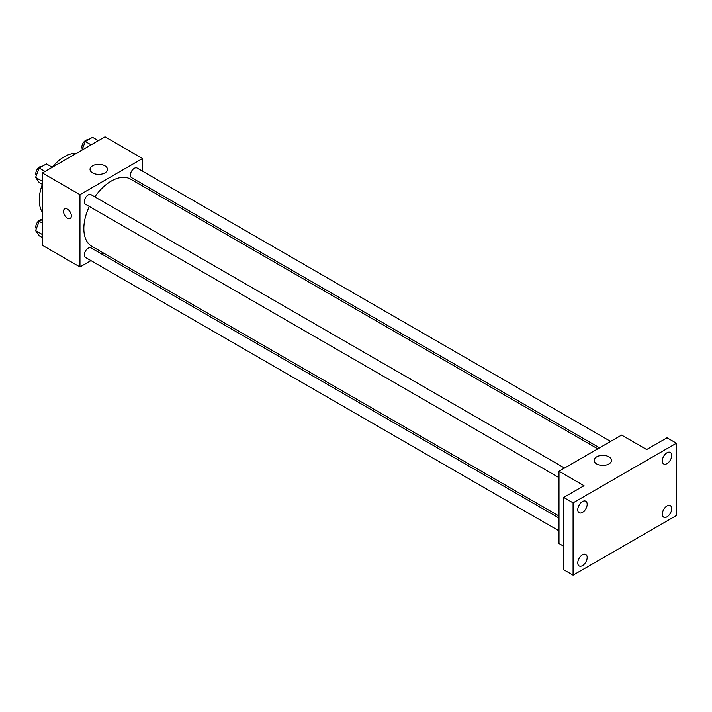 <?xml version="1.0" encoding="UTF-8"?>
<svg xmlns="http://www.w3.org/2000/svg" width="712" height="712" viewBox="0 0 712 712"><rect width="100%" height="100%" fill="white"/><g stroke="black" fill="none" stroke-linecap="round" stroke-linejoin="round"><path stroke-width="1.07" d="M42.391 212.292A35.422 20.452 -60 0 1 42.364 184.364M52.234 167.258A35.422 20.452 -60 0 1 76.433 153.329M90.958 260.628L79.966 266.973L42.391 245.284L42.391 172.98L105.011 136.829L142.578 158.518L142.578 171.218M103.792 253.214L102.03 254.237M89.311 206.453A38.786 22.392 120 0 0 83.847 228.579A38.786 22.392 120 0 0 91.875 246.334L558.991 516.022M597.777 448.845L130.67 179.157A38.786 22.392 120 0 0 94.847 196.868M142.578 183.999L142.578 186.037M79.966 266.973L79.966 194.67L142.578 158.518M610.611 441.431L137.087 168.041A5.536 3.195 120 0 0 132.815 169.527A5.536 3.195 120 0 0 130.403 175.09A5.536 3.195 120 0 0 131.551 177.626L599.54 447.821M558.991 518.06L90.994 247.865A5.536 3.195 120 0 0 86.731 249.351A5.536 3.195 120 0 0 84.319 254.923A5.536 3.195 120 0 0 85.458 257.45L558.991 530.841M558.991 477.627L85.458 204.237A5.536 3.195 -60 0 1 85.458 197.847A5.536 3.195 -60 0 1 90.994 194.652L564.527 468.042M79.966 194.67L42.391 172.98M92.596 172.918A8.704 5.029 180 0 1 90.041 169.367A8.704 5.029 180 0 1 98.746 164.339A8.704 5.029 180 0 1 107.459 169.367A8.704 5.029 180 0 1 102.083 174.004A8.704 5.029 180 0 1 92.596 172.918M71.351 215.905A5.536 3.195 60 0 1 70.203 218.442A5.536 3.195 60 0 1 64.676 215.246A5.536 3.195 60 0 1 64.676 208.856A5.536 3.195 60 0 1 68.939 210.343A5.536 3.195 60 0 1 71.351 215.905M70.212 218.442A5.536 3.195 60 0 1 64.676 215.246A5.536 3.195 60 0 1 64.676 208.856M563.69 546.255L558.991 543.541L558.991 471.237L621.612 435.085L646.656 449.539L667.011 437.791L676.4 443.22L676.4 515.524L573.08 575.171L563.69 569.751L563.69 497.448L584.036 485.7L558.991 471.237M573.08 575.171L573.08 502.868L563.69 497.448M573.08 502.868L676.4 443.22M596.665 463.939A8.704 5.029 180 0 1 594.12 460.388A8.704 5.029 180 0 1 602.824 455.36A8.704 5.029 180 0 1 611.528 460.388A8.704 5.029 180 0 1 606.152 465.034A8.704 5.029 180 0 1 596.665 463.939M667.011 463.61A6.639 3.836 -60 0 1 663.691 463.939A6.639 3.836 -60 0 1 662.667 458.617A6.639 3.836 -60 0 1 667.011 452.761A6.639 3.836 -60 0 1 670.33 452.432A6.639 3.836 -60 0 1 671.345 457.754A6.639 3.836 -60 0 1 667.011 463.61M582.469 512.409A6.639 3.836 -60 0 1 579.15 512.738A6.639 3.836 -60 0 1 578.135 507.416A6.639 3.836 -60 0 1 582.469 501.568A6.639 3.836 -60 0 1 585.798 501.239A6.639 3.836 -60 0 1 586.813 506.561A6.639 3.836 -60 0 1 582.469 512.409M582.469 565.631A6.639 3.836 -60 0 1 579.15 565.96A6.639 3.836 -60 0 1 578.135 560.638A6.639 3.836 -60 0 1 582.469 554.782A6.639 3.836 -60 0 1 585.798 554.452A6.639 3.836 -60 0 1 586.813 559.774A6.639 3.836 -60 0 1 582.469 565.631M667.011 516.823A6.639 3.836 -60 0 1 663.691 517.152A6.639 3.836 -60 0 1 662.667 511.83A6.639 3.836 -60 0 1 667.011 505.974A6.639 3.836 -60 0 1 670.33 505.645A6.639 3.836 -60 0 1 671.345 510.967A6.639 3.836 -60 0 1 667.011 516.823M42.391 184.381L39.213 182.548L35.6 177.404L39.213 168.085L46.449 163.911L52.27 167.275M42.391 181.329L35.6 177.404M45.043 171.45L39.213 168.085M42.044 166.457A5.536 3.195 120 0 0 37.95 168.397A5.536 3.195 120 0 0 35.787 173.684A5.536 3.195 120 0 0 36.294 175.615M81.942 150.143L85.306 141.483L92.533 137.309L98.354 140.665M91.127 144.839L85.306 141.483M88.137 139.846A5.536 3.195 120 0 0 84.034 141.786A5.536 3.195 120 0 0 81.871 147.072A5.536 3.195 120 0 0 82.378 149.013M42.391 237.603L39.213 235.77L35.6 230.626L39.213 221.307L42.391 219.474M42.391 234.542L35.6 230.626M42.391 223.141L39.213 221.307M42.044 219.67A5.536 3.195 120 0 0 37.95 221.61A5.536 3.195 120 0 0 35.787 226.897A5.536 3.195 120 0 0 36.294 228.837"/></g></svg>
